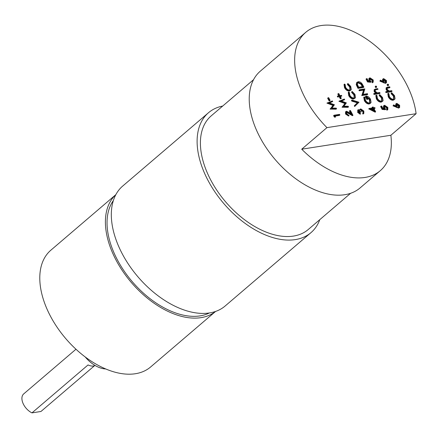 <?xml version="1.0" encoding="UTF-8"?>
<svg xmlns="http://www.w3.org/2000/svg" width="438" height="438" viewBox="0 0 438 438"><rect width="100%" height="100%" fill="white"/><g stroke="black" fill="none" stroke-linecap="round" stroke-linejoin="round"><path stroke-width="0.66" d="M350.646 193.273L308.275 229.49A74.717 44.862 -130.5 0 1 210.897 180.325A74.717 44.862 -130.5 0 1 211.176 115.895L253.553 79.678M390.866 135.265L416.1 113.694A76.792 46.11 49.5 0 0 405.796 82.886A76.792 46.11 49.5 0 0 305.713 32.357A76.792 46.11 49.5 0 0 305.428 98.577A76.792 46.11 49.5 0 0 326.956 127.633L301.722 149.199A76.792 46.11 49.5 0 0 380.277 170.678A76.792 46.11 49.5 0 0 390.866 135.265L301.722 149.199M305.713 32.357L260.298 71.18A76.792 46.11 49.5 0 0 260.008 137.401A76.792 46.11 49.5 0 0 360.091 187.929L380.277 170.678M222.701 106.045A78.867 47.353 49.5 0 0 208.483 112.741L122.684 186.073A78.867 47.353 49.5 0 0 122.394 254.084A78.867 47.353 49.5 0 0 225.176 305.976L310.969 232.644A78.867 47.353 49.5 0 0 319.795 219.641M208.483 112.741A78.867 47.353 49.5 0 0 208.187 180.752A78.867 47.353 49.5 0 0 310.969 232.644M94.444 365.768L40.969 411.474L31.969 412.881A12.456 7.479 -130.5 0 1 23.652 404.646A12.456 7.479 -130.5 0 1 23.696 393.91L75.977 349.223M31.969 412.881L88.054 364.942A12.456 7.479 -130.5 0 0 95.09 365.489M105.744 368.949A24.906 14.952 -130.5 0 1 85.196 356.926M113.349 200.571A74.717 44.862 49.5 0 0 117.532 260.128A74.717 44.862 49.5 0 0 209.402 312.946M215.622 311.413L150.65 366.951A76.792 46.11 -130.5 0 1 50.573 316.417A76.792 46.11 -130.5 0 1 50.857 250.197L115.829 194.664M215.589 311.423A76.792 46.11 -130.5 0 1 116.179 260.342A76.792 46.11 -130.5 0 1 115.813 194.696M386.497 82.716L385.467 83.373L379.883 81.118L380.425 80.154L383.606 81.676L383.162 80.953L383.146 78.835L383.661 78.61L386.491 80.554L386.497 82.716L385.977 82.946L383.978 82.404L380.387 80.691L380.425 80.154M382.555 81.172L382.642 79.262L383.146 78.835M372.837 82.355L372.503 81.725L372.65 80.023L370.324 78.446L370.028 80.335L371.134 81.84L370.625 82.273L367.531 81.977L365.993 79.086L367.055 78.566L368.331 80.964L369.957 81.118L369.409 80.307L368.905 80.74L368.889 78.501L370.006 77.811L373.225 79.968L373.214 82.141L372.333 82.787L371.993 82.158L372.147 80.45L369.743 78.895M369.081 81.035L368.905 80.74M373.214 82.141L372.333 82.787M375.218 87.08L375.722 86.647L376.625 87.107L375.979 87.595L375.218 87.08L375.218 86.483L375.864 85.99L376.625 86.51L376.488 87.167L375.979 87.595L376.122 86.938M378.021 89.275L375.295 89.779L375.218 91.23L377.2 92.818L379.751 92.522L380.085 93.157L379.582 93.584L374.014 94.455L373.68 93.825L374.183 93.393L376.532 93.026L374.676 91.197L374.167 91.63L374.134 89.741L375.662 88.958L377.682 88.64L378.021 89.275L374.786 90.212M376.028 93.458L374.167 91.63M376.324 98.791L375.82 95.544L376.33 95.112L376.948 95.615L377.403 98.315C378.509 100.187 379.828 101.107 381.361 101.074L382.073 100.773L381.969 97.554L381.465 97.986L379.226 95.61L379.253 95.008L379.757 94.575L382.527 97.46L383.119 100.516L382.62 101.304L381.159 102.142C379.281 102.196 377.665 101.079 376.324 98.791L376.828 98.364L376.33 95.112M381.794 100.948L381.465 97.986M382.62 101.304L381.159 102.142M387.433 109.807L387.093 109.171L387.241 107.469L384.914 105.897L384.624 107.781L385.725 109.292L385.221 109.719L382.122 109.423L380.589 106.533L381.651 106.018L382.921 108.41L384.553 108.569L384.006 107.753L383.502 108.186L383.485 105.947L384.602 105.262L387.822 107.419L387.811 109.593L386.924 110.239L386.59 109.604L386.738 107.901L384.334 106.341M383.677 108.482L383.502 108.186M387.811 109.593L386.924 110.239M363.896 87.08L363.392 87.512L357.966 88.361L356.22 84.671L356.674 82.563L358.18 81.714C359.998 81.572 361.514 82.634 362.735 84.895L363.896 87.08L358.47 87.928L356.724 84.238L357.178 82.136M344.52 87.726L344.022 84.474L344.525 84.047L345.149 84.545L345.604 87.25C346.71 89.117 348.029 90.036 349.562 90.004L350.269 89.708L350.17 86.489L349.666 86.916L347.427 84.545L347.454 83.943L347.958 83.51L350.723 86.395L351.32 89.451L350.816 90.233L349.354 91.077C347.476 91.126 345.867 90.009 344.52 87.726L345.024 87.293L344.525 84.047M349.995 89.878L349.666 86.916M350.816 90.233L349.354 91.077M348.747 95.67L348.248 92.423L348.752 91.991L349.371 92.495L349.831 95.194C350.931 97.066 352.251 97.986 353.789 97.953L354.495 97.652L354.397 94.433L353.893 94.865L351.648 92.489L351.676 91.887L352.185 91.454L354.95 94.34L355.546 97.395L355.043 98.178L353.581 99.021C351.703 99.076 350.093 97.959 348.747 95.67L349.25 95.243L348.752 91.991M354.216 97.827L353.893 94.865M355.043 98.178L353.581 99.021M354.643 106.483L354.287 105.804L357.309 102.788L351.791 101.112L351.429 100.433L351.933 100.001L358.99 102.224L354.643 106.483M360.627 113.798L358.12 111.92L358.437 109.642L359.992 110.294L360.047 109.456L360.786 108.887L363.836 111.049L363.852 113.415L363.485 113.645L363.146 113.015L363.606 112.347L363.272 111.126L361.169 109.511L361.175 111.854L360.616 111.942L358.771 110.277L358.673 111.827L360.627 113.798L360.124 114.23L357.616 112.352L357.934 110.075M359.527 109.938L360.282 109.319M363.852 113.415L362.976 114.077L362.642 113.447L363.097 112.78L362.768 111.553L360.666 109.943M361.175 111.854L360.113 112.374L358.268 110.71M338.295 93.623L338.782 93.551L339.888 95.626L341.487 95.374L341.826 96.01L340.222 96.256L341.328 98.336L340.337 98.84L339.231 96.765L337.632 97.017L337.298 96.382L337.802 95.949L339.401 95.703L338.295 93.623L337.791 94.055L338.722 95.807M341.826 96.01L340.397 96.584M344.679 99.672L341.131 100.959L346.387 102.886L343.907 106.193L348.177 106.253L348.517 106.894L348.013 107.321L342.089 107.244L344.947 103.549L338.908 101.255L344.339 99.037L344.679 99.672L341.47 101.079M349.88 110.59L350.433 110.502L352.979 115.287L346.912 111.838L346.622 113.535L349.081 115.605L348.577 116.037L345.544 114.022L345.516 111.865L346.535 111.214L351.621 113.869L349.88 110.59L349.376 111.022L350.504 113.152M352.979 115.287L352.475 115.72L346.403 112.27L346.595 111.969M329.628 100.811L329.075 100.893L327.635 98.189L328.139 97.756L328.697 97.669L330.137 100.379L329.628 100.811M332.71 101.545L329.168 102.826L334.424 104.759L331.944 108.066L336.214 108.126L336.554 108.761L336.045 109.193L330.126 109.111L332.984 105.421L326.945 103.122L332.376 100.91L332.71 101.545L329.507 102.952M339.866 114.991L334.993 115.752L335.574 116.837L335.065 117.269L334.293 116.941L333.597 115.637L334.101 115.21L339.527 114.362L339.866 114.991L339.362 115.424L335.169 116.081M416.1 113.694L326.956 127.633M375.656 111.745L375.152 112.177L368.725 108.876L369.229 108.443L372.984 107.858L372.552 107.047L373.11 106.96L373.543 107.77L374.797 107.578L375.131 108.208L373.877 108.405L375.656 111.745L369.229 108.443M372.311 107.967L372.048 107.48L372.552 107.047M375.131 108.208L374.052 108.728M369.913 99.245L366.754 96.705L368.002 99.054L367.449 99.141L365.861 96.163C367.652 95.988 369.196 97.006 370.499 99.212L371.095 102.426L369.223 104.009C367.334 104.063 365.714 102.952 364.361 100.663L363.743 97.335L364.246 96.902L364.931 97.384L365.429 100.165C366.529 102.01 367.838 102.941 369.371 102.946L370.011 102.667L369.913 99.245L369.409 99.678L367.088 97.335M369.732 102.837L369.409 99.678M368.002 99.054L366.94 99.574L365.358 96.59L365.861 96.163M367.23 94.734L361.81 95.583L363.535 90.129L359.264 90.797L358.925 90.168L359.434 89.735L364.859 88.887L363.14 94.34L367.4 93.672L367.739 94.301L367.23 94.734M399.648 107.452L398.624 108.115L393.034 105.859L393.576 104.896L396.757 106.412L396.319 105.689L396.302 103.571L396.817 103.352L399.648 105.29L399.648 107.452L399.127 107.682L397.135 107.14L393.543 105.427L393.576 104.896M395.711 105.914L395.799 104.003L396.302 103.571M388.287 96.924L387.783 93.672L388.292 93.239L388.911 93.743L389.366 96.442C390.472 98.315 391.791 99.234 393.324 99.202L394.036 98.9L393.937 95.681L393.428 96.114L391.189 93.737L391.216 93.135L391.72 92.703L394.49 95.593L395.087 98.643L394.583 99.431L393.121 100.269C391.243 100.324 389.628 99.207 388.287 96.924L388.791 96.491L388.292 93.239M393.757 99.076L393.428 96.114M394.583 99.431L393.121 100.269M389.984 87.403L387.258 87.907L387.181 89.363L389.163 90.945L391.714 90.655L392.048 91.285L391.545 91.717L385.977 92.588L385.643 91.953L386.146 91.52L388.495 91.153L386.639 89.325L386.13 89.757L386.097 87.874L387.625 87.085L389.65 86.768L389.984 87.403L389.481 87.835L386.754 88.339M387.991 91.586L386.13 89.757M387.181 85.213L387.685 84.78L388.588 85.235L387.942 85.728L387.181 85.213L387.181 84.611L387.827 84.123L388.588 84.638L388.451 85.295L387.942 85.728L388.084 85.071M335.574 116.837L334.796 116.513L334.293 116.941M334.796 116.513L334.101 115.21M336.554 108.761L330.63 108.679L333.488 104.989L327.498 102.782L326.989 103.215M333.488 104.989L332.984 105.421M330.586 108.591L330.082 109.024M330.63 108.679L330.126 109.111M330.137 100.379L329.075 100.893M329.579 100.466L328.139 97.756M349.283 112.911L348.779 113.338M349.081 115.605L346.053 113.59L345.544 114.022M346.053 113.59L346.025 111.433M348.517 106.894L342.598 106.812L345.451 103.116L339.461 100.91L338.957 101.342M345.451 103.116L344.947 103.549M342.549 106.719L342.045 107.151M342.598 106.812L342.089 107.244M341.328 98.336L340.337 98.84M340.841 98.408L339.735 96.333L339.231 96.765M339.735 96.333L337.632 97.017M338.136 96.584L337.802 95.949M360.616 111.942L360.113 112.374M360.879 109.637L360.693 109.916M363.272 111.126L362.768 111.553M363.606 112.347L363.097 112.78M363.299 112.9L362.642 113.447M363.485 113.645L362.976 114.077M360.786 108.887L359.543 109.889M358.12 111.92L357.616 112.352M357.556 110.245L358.437 109.642M355.147 106.051L354.791 105.372L357.819 102.355L352.294 100.68L351.791 101.112M352.294 100.68L351.933 100.001M357.819 102.355L357.309 102.788M354.791 105.372L354.287 105.804M354.085 98.588C352.207 98.643 350.597 97.526 349.25 95.243M354.397 94.433L352.152 92.057L351.648 92.489M352.152 92.057L352.185 91.454M349.863 90.644C347.986 90.699 346.37 89.582 345.024 87.293M350.17 86.489L347.931 84.112L347.427 84.545M347.931 84.112L347.958 83.51M374.441 110.59L373.324 108.493L370.964 108.859L374.441 110.59M369.3 108.575L368.796 109.007M373.439 110.091L372.82 108.92L371.506 109.128M373.324 108.493L372.82 108.92M370.603 103.198L369.727 103.576C367.843 103.631 366.217 102.519 364.865 100.236L364.361 100.663M364.865 100.236L364.246 96.902M369.727 103.576L369.223 104.009M367.449 99.141L366.94 99.574M367.739 94.301L362.314 95.15L364.038 89.697L359.768 90.365L359.264 90.797M359.768 90.365L359.434 89.735M364.038 89.697L363.535 90.129M362.242 95.019L361.739 95.451M362.314 95.15L361.81 95.583M363.003 86.538L361.366 83.735L358.514 82.349L357.742 82.678L357.43 84.529L358.689 87.211L363.003 86.538M356.724 84.238L356.22 84.671M358.47 87.928L357.966 88.361M362.325 86.642L360.863 84.167L358.01 82.777L357.523 82.919M361.366 83.735L360.863 84.167M358.514 82.349L358.01 82.777M385.725 109.292L382.631 108.991L382.122 109.423M382.631 108.991L381.093 106.1M384.526 106.062L384.914 105.897L384.411 106.324M387.241 107.469L386.738 107.901M387.28 109.051L386.59 109.604M384.006 107.753L383.989 105.52M381.662 101.709C379.784 101.764 378.175 100.647 376.828 98.364M381.969 97.554L379.73 95.177L379.226 95.61M379.73 95.177L379.757 94.575M380.085 93.157L374.523 94.028L374.014 94.455M374.676 91.197L374.638 89.314M374.523 94.028L374.183 93.393M375.722 86.647L375.864 85.99M371.134 81.84L368.035 81.545L367.531 81.977M368.035 81.545L366.496 78.654M369.929 78.61L370.324 78.446L369.82 78.878M372.65 80.023L372.147 80.45M372.689 81.605L371.993 82.158M369.409 80.307L369.393 78.068M399.073 105.344L398.569 105.777L398.799 107.047L399.073 105.344L397.178 103.976L396.943 105.739L399.117 106.916M396.702 104.386L396.883 104.107M393.543 105.427L393.034 105.859M399.127 107.682L398.624 108.115M396.319 105.689L395.936 106.018M398.569 105.777L396.675 104.408M393.625 99.842C391.747 99.891 390.138 98.774 388.791 96.491M393.937 95.681L391.692 93.31L391.189 93.737M391.692 93.31L391.72 92.703M392.048 91.285L386.486 92.155L385.977 92.588M386.639 89.325L386.606 87.441M386.486 92.155L386.146 91.52M387.685 84.78L387.827 84.123M385.659 82.311L385.916 80.608L384.027 79.24L383.792 80.997L385.966 82.18M383.546 79.65L383.726 79.366M380.387 80.691L379.883 81.118M385.977 82.946L385.467 83.373M383.162 80.953L382.779 81.282M385.643 82.311L385.413 81.035L383.524 79.672M385.916 80.608L385.413 81.035M357.715 86.505L357.211 86.938M362.576 85.728L362.067 86.16M376.154 89.566L375.651 89.998M397.135 107.14L396.631 107.573M388.117 87.693L387.614 88.126M383.978 82.404L383.474 82.837M359.784 109.538L360.288 109.106"/></g></svg>
